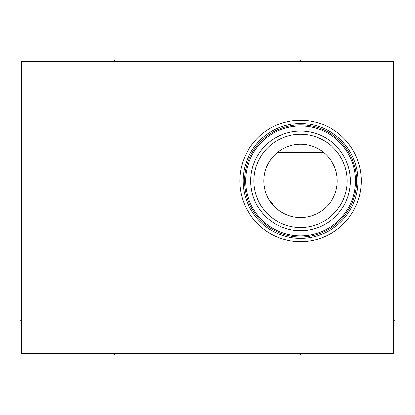 <?xml version="1.0" encoding="UTF-8"?>
<svg xmlns="http://www.w3.org/2000/svg" width="415" height="415" viewBox="0 0 415 415"><rect width="100%" height="100%" fill="white"/><g stroke="black" fill="none" stroke-linecap="round" stroke-linejoin="round"><path stroke-width="0.62" d="M21.414 61.29L21.414 353.71L393.586 353.71L393.586 61.29L21.414 61.29M239.823 180.914A60.72 60.72 0 0 1 300.543 120.2A60.72 60.72 0 0 1 361.263 180.914A60.72 60.72 0 0 1 300.543 241.634A60.72 60.72 0 0 1 239.823 180.914M243.123 180.914A57.42 57.42 0 0 1 300.543 123.494A57.42 57.42 0 0 1 357.963 180.914A57.42 57.42 0 0 1 300.543 238.34A57.42 57.42 0 0 1 243.123 180.914L325.526 180.914M243.128 181.614L243.138 182.32M243.164 183.041L243.185 183.575M243.19 183.721L243.232 184.421M243.278 185.121L243.33 185.816M243.392 186.501L243.449 187.061M243.465 187.17L243.538 187.819M243.615 188.431L243.693 189.001M243.771 189.515L243.838 189.961M243.662 188.763L243.589 188.208M243.512 187.611L243.444 186.968M243.377 186.294L243.257 184.846M243.211 184.089L243.174 183.311M243.143 182.522L243.128 181.723M243.128 180.11L243.143 179.311M243.174 178.523L243.211 177.745M243.257 176.982L243.309 176.302M243.315 176.251L243.377 175.54M243.444 174.865L243.512 174.222M243.589 173.626L243.662 173.071M243.833 171.893L243.771 172.318M243.693 172.837L243.615 173.403M243.538 174.015L243.465 174.663M243.455 174.725L243.392 175.332M243.33 176.017L243.278 176.66M243.232 177.413L243.19 178.113M243.18 178.331L243.159 178.813M243.138 179.513L243.128 180.214M244.502 180.914A56.041 56.041 0 0 1 300.543 124.879A56.041 56.041 0 0 1 356.584 180.914A56.041 56.041 0 0 1 300.543 236.955A56.041 56.041 0 0 1 244.502 180.914M245.623 180.914A54.92 54.92 0 0 1 300.543 125.994A54.92 54.92 0 0 1 355.463 180.914A54.92 54.92 0 0 1 300.543 235.839A54.92 54.92 0 0 1 245.623 180.914M250.727 180.914A49.816 49.816 0 0 1 300.543 131.099A49.816 49.816 0 0 1 350.359 180.914A49.816 49.816 0 0 1 300.543 230.735A49.816 49.816 0 0 1 250.727 180.914M300.543 230.735L299.189 230.714M294.987 230.424L293.135 230.18L294.987 230.424M289.457 229.485L288.487 229.251M285.821 228.509L285.23 228.323M281.313 226.87L280.545 226.543M280.296 226.434L277.531 225.101M277.287 224.977L276.577 224.593M271.95 221.709L270.938 220.982L271.95 221.709M278.206 225.444L279.788 226.206M306.099 230.424L307.951 230.18L306.099 230.424M313.455 229.033L312.858 229.189M315.841 228.328L315.265 228.509M320.541 226.543L319.732 226.891M329.137 221.709L330.148 220.982L329.137 221.709M323.56 225.096L320.79 226.434M253.918 180.914A46.63 46.63 0 0 1 300.543 134.289A46.63 46.63 0 0 1 347.173 180.914A46.63 46.63 0 0 1 300.543 227.544A46.63 46.63 0 0 1 253.918 180.914M263.893 182.564L263.857 180.914A36.686 36.686 0 0 1 300.543 144.228A36.686 36.686 0 0 1 337.229 180.914A36.686 36.686 0 0 1 300.543 217.6A36.686 36.686 0 0 1 263.857 180.914L263.893 179.27M264.007 177.61L264.199 175.934M264.474 174.227L264.843 172.479M265.315 170.679L265.906 168.822M266.632 166.923L267.395 165.196M267.499 164.988L268.51 163.038M269.672 161.098L270.99 159.184M271.068 159.08L272.437 157.337M272.588 157.161L273.999 155.594M325.438 153.97L323.513 152.31L277.573 152.31L275.648 153.97L325.438 153.97M327.087 155.594L328.504 157.166M328.649 157.337L330.024 159.085M330.096 159.184L331.414 161.098M332.576 163.038L333.593 164.988M333.691 165.201L334.454 166.923M335.18 168.822L335.771 170.679M336.243 172.479L336.617 174.233M336.887 175.934L337.079 177.61M337.193 179.27L337.193 182.543M279.378 150.951L281.23 149.727M283.113 148.637L285.017 147.678M286.936 146.848L287.548 146.609M288.866 146.137L290.801 145.546M292.741 145.068L294.686 144.7M296.632 144.441L298.577 144.285M302.468 144.28L304.418 144.436M306.363 144.695L308.314 145.063M310.27 145.546L312.22 146.137M316.069 147.678L317.978 148.637M319.856 149.727L321.708 150.951M337.084 184.182L336.897 185.832M336.632 187.518L336.269 189.245M335.813 191.019L335.237 192.845M334.532 194.718L334.153 195.626M333.696 196.627L332.711 198.552M331.58 200.471L330.304 202.37M300.543 217.6L298.624 217.553M296.704 217.403L296.222 217.346M281.188 212.081L280.141 211.406M279.58 211.022L278.143 209.969M277.77 209.679L276.198 208.361M276.006 208.19L268.64 199.024M268.552 198.868L267.582 197.026M267.39 196.617L266.689 195.045M266.119 193.592L265.942 193.11M264.049 184.685L264.007 184.224M327.404 205.902L325.817 207.505M322.445 210.348L320.691 211.572M318.912 212.672L317.107 213.652M315.286 214.508L313.455 215.255M311.618 215.888L309.772 216.423M307.167 216.998L306.073 217.18M304.226 217.419L302.385 217.553M21.414 320.536L20.75 320.536L21.414 320.536M114.457 353.71L114.457 354.374L114.457 353.71M300.543 353.71L300.543 354.374L300.543 353.71M393.586 320.536L394.25 320.536L393.586 320.536M300.543 61.29L300.543 60.626L300.543 61.29M114.457 61.29L114.457 60.626L114.457 61.29M263.857 180.914L291.014 180.914"/></g></svg>
